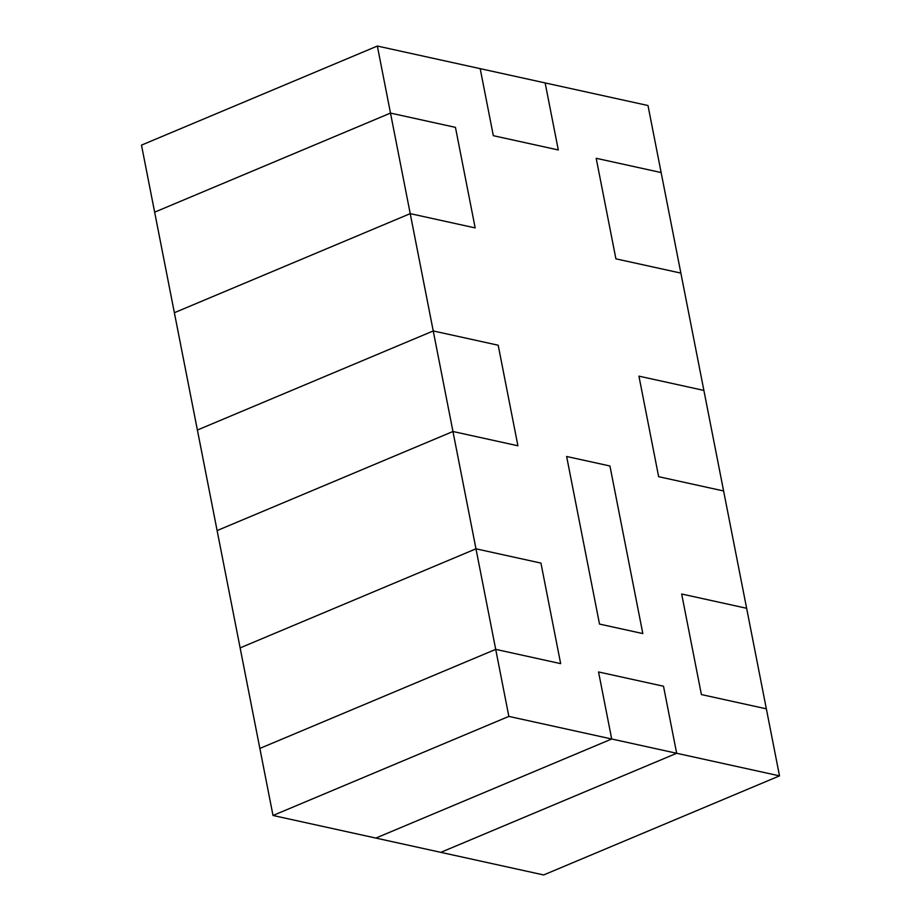 <?xml version="1.0" encoding="UTF-8"?>
<svg xmlns="http://www.w3.org/2000/svg" width="921" height="921" viewBox="0 0 921 921"><rect width="100%" height="100%" fill="white"/><g stroke="black" fill="none" stroke-linecap="round" stroke-linejoin="round"><path stroke-width="1.38" d="M240.128 647.889L174.368 312.714L410.225 213.637L174.368 312.714L141.489 145.127L377.345 46.05L480.186 68.649L493.334 135.686L558.299 149.962L545.14 82.925L647.993 105.524L661.14 172.561L596.186 158.285L615.907 258.836L680.872 273.111L703.886 390.423L638.932 376.148L658.653 476.698L723.607 490.974L746.632 608.286L681.667 594.01L701.399 694.561L766.353 708.836L779.511 775.873L676.659 753.274L440.814 852.351L273.007 815.476L240.128 647.889L475.973 548.812L452.959 431.5L217.114 530.577L452.959 431.5L377.345 46.05L480.186 68.649L493.334 135.686L558.299 149.962L545.14 82.925L480.186 68.649L493.334 135.686L558.299 149.962L545.14 82.925L647.993 105.524L661.14 172.561L596.186 158.285L615.907 258.836L680.872 273.111L661.14 172.561L596.186 158.285L615.907 258.836L680.872 273.111L703.886 390.423L638.932 376.148L658.653 476.698L723.607 490.974L703.886 390.423L638.932 376.148L658.653 476.698L723.607 490.974L746.632 608.286L681.667 594.01L701.399 694.561L766.353 708.836L746.632 608.286L681.667 594.01L701.399 694.561L766.353 708.836L779.511 775.873L508.853 716.4L495.705 649.363L259.86 748.439L495.705 649.363L475.973 548.812L540.938 563.088L560.659 663.638L495.705 649.363L259.86 748.439L240.128 647.889L475.973 548.812L540.938 563.088L560.659 663.638L495.705 649.363L452.959 431.5L217.114 530.577L197.393 430.026L433.238 330.95L498.192 345.225L517.913 445.776L452.959 431.5L433.238 330.95L197.393 430.026L174.368 312.714L410.225 213.637L174.368 312.714L154.647 212.164L390.492 113.087L455.446 127.363L475.178 227.913L410.225 213.637L390.492 113.087L154.647 212.164L141.489 145.127L377.345 46.05L390.492 113.087L455.446 127.363L475.178 227.913L410.225 213.637L475.178 227.913L410.225 213.637L433.238 330.95L498.192 345.225L517.913 445.776L452.959 431.5L517.913 445.776L452.959 431.5L217.114 530.577L240.128 647.889L475.973 548.812L540.938 563.088L560.659 663.638L495.705 649.363L508.853 716.4L273.007 815.476L259.86 748.439L495.705 649.363L560.659 663.638L540.938 563.088L475.973 548.812L240.128 647.889M543.655 874.95L440.814 852.351L676.659 753.274L440.814 852.351L375.86 838.075L611.705 738.999L598.546 671.962L663.511 686.237L676.659 753.274L611.705 738.999L375.86 838.075L273.007 815.476L508.853 716.4L611.705 738.999L598.546 671.962L663.511 686.237L676.659 753.274L663.511 686.237L676.659 753.274L440.814 852.351L543.655 874.95L779.511 775.873L543.655 874.95M642.823 633.579L599.513 624.07L566.634 456.482L609.944 465.991L642.823 633.579L599.513 624.07L566.634 456.482L609.944 465.991L642.823 633.579L599.513 624.07L566.634 456.482L609.944 465.991L642.823 633.579L599.513 624.07L566.634 456.482L609.944 465.991L642.823 633.579M611.705 738.999L598.546 671.962L663.511 686.237L598.546 671.962L611.705 738.999L375.86 838.075L611.705 738.999M390.492 113.087L455.446 127.363L475.178 227.913L455.446 127.363L390.492 113.087L154.647 212.164L390.492 113.087M433.238 330.95L498.192 345.225L517.913 445.776L498.192 345.225L433.238 330.95L197.393 430.026L433.238 330.95M658.653 476.698L723.607 490.974L703.886 390.423L638.932 376.148L658.653 476.698M701.399 694.561L766.353 708.836L746.632 608.286L681.667 594.01L701.399 694.561M545.14 82.925L480.186 68.649L493.334 135.686L558.299 149.962L545.14 82.925M615.907 258.836L680.872 273.111L661.14 172.561L596.186 158.285L615.907 258.836"/></g></svg>
